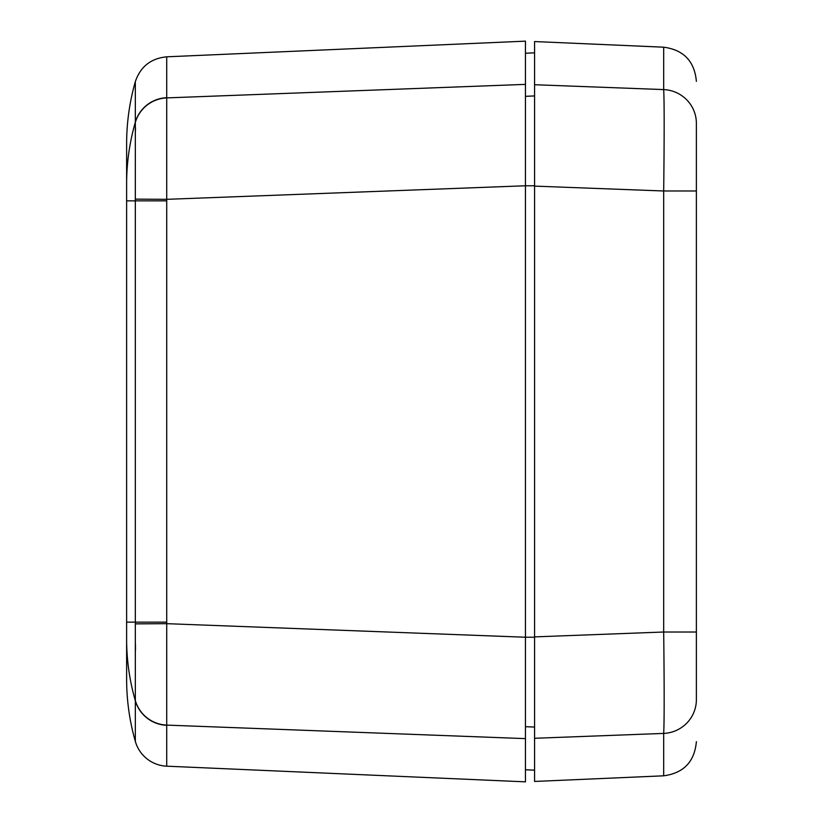 <?xml version="1.0" encoding="UTF-8"?>
<svg xmlns="http://www.w3.org/2000/svg" width="823" height="823" viewBox="0 0 823 823"><rect width="100%" height="100%" fill="white"/><g stroke="black" fill="none" stroke-linecap="round" stroke-linejoin="round"><path stroke-width="1.23" d="M696.381 166.328L696.381 699.612A34.185 33.836 0 0 1 663.688 733.416L534.569 738.282L534.569 636.889L663.688 632.013L663.688 190.987C664.326 135.466 664.326 101.661 663.688 89.584L663.688 47.189L534.569 41.551L534.569 84.718L663.688 89.584A34.185 33.836 180 0 1 696.381 123.388L696.381 190.987L663.688 190.987L534.569 186.111L534.569 84.718M525.455 769.772L534.569 770.174M525.455 84.378L525.455 41.15L166.719 56.818L166.719 97.896L525.455 84.378L525.455 185.772L534.569 185.772L534.569 169.281M534.569 114.839L534.569 95.931L525.455 96.332M525.455 726.668L534.569 727.069L534.569 692.266M696.381 124.685L696.381 123.388M534.569 186.111L534.569 636.889M534.569 738.282L534.569 781.449L663.688 775.811L663.688 733.416C664.326 721.246 664.326 687.442 663.688 632.013L696.381 632.013M135.332 122.473A34.185 33.846 -2.5 0 1 166.719 97.896L166.719 766.182A34.185 34.185 0 0 1 135.332 741.4L135.332 81.6C129.53 102.011 126.629 122.812 126.619 144.025L126.619 184.023L126.619 144.025M471.898 86.394L320.682 92.094M316.526 730.752L331.381 731.318M166.719 766.182L525.455 781.85L525.455 738.622L166.719 725.104A34.185 33.846 2.5 0 1 135.332 700.527M135.332 623.865L166.719 623.669L525.455 637.228L525.455 738.622M534.569 637.228L525.455 637.228L525.455 185.772L166.719 199.331L135.332 199.135M126.619 678.975L126.619 638.977L126.619 678.975A227.909 227.909 0 0 0 135.332 741.4M166.719 622.147L126.619 622.147L126.619 638.977L126.619 184.023A227.909 225.646 0 0 1 135.332 122.226A34.185 33.846 -0 0 1 166.719 97.68M135.445 127.565L135.476 130.888M135.445 644.152L135.476 650.551M126.619 638.977A227.909 225.646 0 0 0 135.332 700.774A34.185 33.846 -0 0 0 166.719 725.32M126.619 200.853L166.719 200.853M525.455 53.228L534.569 52.826M663.688 47.189C683.666 49.884 694.561 61.262 696.381 81.343M663.688 775.811C683.666 773.116 694.561 761.738 696.381 741.657M166.719 56.818C150.938 58.351 140.476 66.612 135.332 81.6"/></g></svg>
